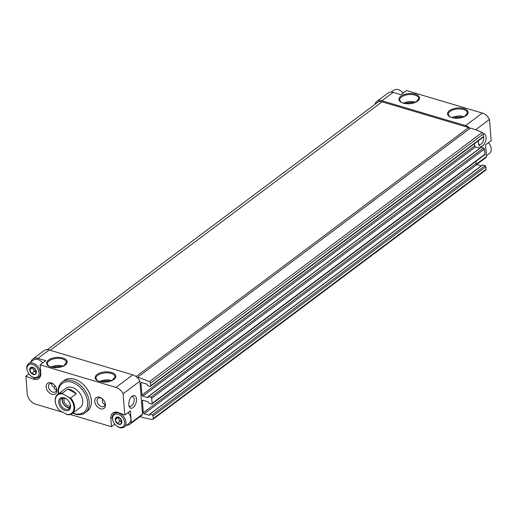 <?xml version="1.0" encoding="UTF-8"?>
<svg xmlns="http://www.w3.org/2000/svg" width="517" height="517" viewBox="0 0 517 517"><rect width="100%" height="100%" fill="white"/><g stroke="black" fill="none" stroke-linecap="round" stroke-linejoin="round"><path stroke-width="0.78" d="M488.52 142.666A7.438 5.105 53.2 0 1 490.29 145.471L490.42 145.775A8.401 5.765 53.2 0 1 489.425 153.504L486.413 155.759M391.311 92.091L393.792 90.236A8.401 5.765 53.2 0 1 398.252 89.674A8.401 5.765 53.2 0 1 401.489 91.451L401.741 91.664A7.438 5.105 53.2 0 1 403.131 93.054M31.149 367.277L34.419 368.253A4.13 2.831 53.2 0 0 31.149 367.277L29.682 369.849A4.13 2.831 53.2 0 1 31.078 367.303M31.563 373.455L29.689 369.939A4.13 2.831 53.2 0 0 31.563 373.455L34.91 374.495A4.13 2.831 53.2 0 1 31.64 373.526M36.377 371.923L34.982 374.47A4.13 2.831 53.2 0 0 36.377 371.923L34.497 368.317A4.13 2.831 53.2 0 1 36.371 371.839M116.713 417.096L119.983 418.072A4.13 2.831 53.2 0 0 116.713 417.096L115.246 419.668A4.13 2.831 53.2 0 1 116.642 417.122M117.126 423.281L115.252 419.759A4.13 2.831 53.2 0 0 117.126 423.281L120.474 424.315A4.13 2.831 53.2 0 1 117.204 423.345M121.941 421.743L120.545 424.295A4.13 2.831 53.2 0 0 121.941 421.743L120.06 418.137A4.13 2.831 53.2 0 1 121.934 421.659M476.752 164.49L485.114 158.234A9.603 6.585 -126.8 0 0 486.478 156.599L485.56 144.889L491.15 140.702L489.47 119.375A9.603 6.585 -126.8 0 0 482.329 113.061L406.511 90.527L400.914 94.714L393.14 92.401A9.603 6.585 -126.8 0 0 388.041 93.041L376.854 101.416A9.603 6.585 -126.8 0 0 375.019 104.292M470.037 128.365A9.603 6.585 -126.8 0 0 465.552 125.625L381.953 100.783A9.603 6.585 -126.8 0 0 376.854 101.416M478.471 140.695A6.598 3.529 106.6 0 0 478.374 142.976A6.598 3.529 106.6 0 0 478.619 144.359A6.598 3.529 106.6 0 0 485.101 142.479A6.598 3.529 106.6 0 0 483.246 133.709M489.47 119.375L475.588 129.773M486.478 156.599L476.383 164.16M126.671 425.155A9.603 6.585 -126.8 0 0 129.941 424.205L141.128 415.83A9.603 6.585 -126.8 0 0 142.492 414.195L139.894 381.158L123.117 393.728A9.603 6.585 -126.8 0 0 115.97 387.407L40.152 364.873L45.742 360.685L37.967 358.371A9.603 6.585 -126.8 0 0 32.868 359.011A9.603 6.585 -126.8 0 0 31.033 361.887M139.894 381.158A9.603 6.585 -126.8 0 0 137.302 377.643A9.603 6.585 -126.8 0 0 132.753 374.844L49.154 349.996A9.603 6.585 -126.8 0 0 44.055 350.636L32.868 359.011M142.492 414.195L131.305 422.57A9.603 6.585 -126.8 0 1 129.941 424.205M56.469 389.902L54.783 389.068L53.852 387.065C52.101 386.199 51.37 384.997 51.661 383.446M53.865 387.117L55.3 386.089M56.127 387.511A4.963 3.406 53.2 0 1 55.435 391.828A4.963 3.406 53.2 0 1 49.742 389.902A4.963 3.406 53.2 0 1 49.49 383.885A4.963 3.406 53.2 0 1 52.127 383.556A4.963 3.406 53.2 0 1 53.833 384.448M105.074 404.346C103.497 404.126 102.599 402.95 102.366 400.817L102.45 398.904M28.9 373.881L25.85 376.169L27.22 393.553A9.603 6.585 -126.8 0 0 35.647 404.184L62.305 412.107M114.845 424.192L111.472 426.719L70.286 414.479M131.305 422.57L130.387 410.86L124.791 415.048L123.117 393.728M136.488 399.001A6.598 3.529 -73.4 0 1 133.586 407.176A6.598 3.529 -73.4 0 1 129.043 406.142A6.598 3.529 -73.4 0 1 131.951 396.345A6.598 3.529 -73.4 0 1 136.488 399.001M25.85 376.169L33.683 379.213A9.603 6.585 -126.8 0 0 38.781 378.573A9.603 6.585 -126.8 0 0 40.804 373.196L40.152 364.873M124.791 415.048L117.941 412.385A9.603 6.585 -126.8 0 0 112.835 413.025A9.603 6.585 -126.8 0 0 110.819 418.395L111.472 426.719M51.06 382.851A6.598 4.53 53.2 0 1 53.6 384.247A6.598 4.53 53.2 0 1 56.25 387.789A6.598 4.53 53.2 0 1 53.367 394.516A6.598 4.53 53.2 0 1 46.271 387.769A6.598 4.53 53.2 0 1 51.06 382.851M99.665 397.295A6.598 4.53 53.2 0 1 102.204 398.697A6.598 4.53 53.2 0 1 104.854 402.232A6.598 4.53 53.2 0 1 101.972 408.96A6.598 4.53 53.2 0 1 94.876 402.213A6.598 4.53 53.2 0 1 99.665 397.295M85.221 412.74L87.321 411.17A19.2 13.171 -126.8 0 0 89.822 394.038A19.2 13.171 -126.8 0 0 74.5 379.148A19.2 13.171 -126.8 0 0 64.302 380.428L62.202 381.998A19.2 13.171 53.2 0 1 72.406 380.719A19.2 13.171 53.2 0 1 87.722 395.608A19.2 13.171 53.2 0 1 85.221 412.74A19.2 13.171 53.2 0 1 72.677 413.135M149.4 381.662A96.013 65.846 -126.8 0 0 137.612 377.3L470.412 128.087A96.013 65.846 -126.8 0 1 482.199 132.449L149.4 381.662A1.441 0.989 -126.8 0 1 150.499 383.194L150.699 385.766A0.963 0.659 -126.8 0 1 149.988 386.367L147.655 385.676A0.478 0.33 -126.8 0 1 147.235 385.139L147.19 384.622A0.478 0.33 -126.8 0 0 146.77 384.092L141.716 382.586A0.963 0.659 -126.8 0 0 141.005 383.187L141.936 395.053A0.963 0.659 -126.8 0 0 142.782 396.112L147.836 397.618A0.478 0.33 -126.8 0 0 148.192 397.314L148.153 396.798A0.478 0.33 -126.8 0 1 148.508 396.494L150.841 397.192A0.963 0.659 -126.8 0 1 151.681 398.252L152.095 403.454A0.963 0.659 -126.8 0 1 151.378 404.055L149.045 403.363A0.478 0.33 -126.8 0 1 148.625 402.833L148.586 402.31A0.478 0.33 -126.8 0 0 148.166 401.78L143.106 400.281A0.963 0.659 -126.8 0 0 142.395 400.882L143.332 412.74A0.963 0.659 -126.8 0 0 144.172 413.807L149.226 415.306A0.478 0.33 -126.8 0 0 149.581 415.009L149.542 414.485A0.478 0.33 -126.8 0 1 149.898 414.188L152.231 414.88A0.963 0.659 -126.8 0 1 153.077 415.946L153.278 418.512A1.441 0.989 -126.8 0 1 152.974 419.319A1.441 0.989 -126.8 0 1 152.379 419.455A96.013 65.846 -126.8 0 1 140.727 416.844A1.202 0.821 -126.8 0 0 140.411 416.366M469.882 128.481A1.202 0.821 -126.8 0 1 468.628 127.557L136.081 376.583M137.302 377.643A1.202 0.821 -126.8 0 0 137.406 377.584A1.202 0.821 -126.8 0 0 137.612 377.3M468.628 127.557L382.031 101.823A8.401 5.765 -126.8 0 0 377.572 102.379L47.325 349.686M152.974 419.319L485.773 170.099A1.441 0.989 -126.8 0 0 486.077 169.298L485.87 166.726A0.963 0.659 -126.8 0 0 485.03 165.66L482.697 164.968A0.478 0.33 -126.8 0 0 482.342 165.24M481.282 165.873L476.971 164.587L144.172 413.807M475.95 161.317L476.125 163.527A0.963 0.659 -126.8 0 0 476.971 164.587M151.888 403.99L484.688 154.777A0.963 0.659 -126.8 0 0 484.888 154.24L484.481 149.038A0.963 0.659 -126.8 0 0 483.634 147.972L481.301 147.28A0.478 0.33 -126.8 0 0 480.946 147.545M479.886 148.179L475.575 146.899L142.782 396.112M474.561 143.629L474.735 145.833A0.963 0.659 -126.8 0 0 475.575 146.899M150.499 386.302L483.298 137.089A0.963 0.659 -126.8 0 0 483.498 136.546L483.298 133.981A1.441 0.989 -126.8 0 0 482.199 132.449M58.453 393.799A18.005 12.35 53.2 0 1 71.785 382.283A18.005 12.35 53.2 0 1 87.638 402.969A18.005 12.35 53.2 0 1 72.845 413.012M56.321 405.477A12.001 8.233 53.2 0 1 56.288 405.399A12.001 8.233 53.2 0 1 57.71 394.361L65.821 388.286A12.001 8.233 53.2 0 1 72.193 387.485A12.001 8.233 53.2 0 1 81.77 396.791A12.001 8.233 53.2 0 1 80.206 407.499L72.096 413.574A12.001 8.233 53.2 0 1 67.54 414.731L59.862 410.718A11.523 7.904 53.2 0 1 56.353 405.554A11.523 7.904 53.2 0 1 62.971 393.967L69.381 397.631A11.523 7.904 53.2 0 1 73.841 409.438A11.523 7.904 53.2 0 1 66.279 414.382M58.292 393.922A19.2 13.171 53.2 0 1 62.202 381.998M104.725 401.955A4.963 3.406 53.2 0 1 104.04 406.278A4.963 3.406 53.2 0 1 98.346 404.346A4.963 3.406 53.2 0 1 98.094 398.336A4.963 3.406 53.2 0 1 100.731 398A4.963 3.406 53.2 0 1 102.437 398.891M131.344 396.94A4.963 2.656 -73.4 0 1 132.727 396.726A4.963 2.656 -73.4 0 1 134.2 399.318A4.963 2.656 -73.4 0 1 132.934 404.326A4.963 2.656 -73.4 0 1 129.896 406.239A4.963 2.656 -73.4 0 1 128.856 405.302M478.438 143.519A4.963 2.656 106.6 0 0 479.479 144.456A4.963 2.656 106.6 0 0 482.923 141.781A4.963 2.656 106.6 0 0 483.466 136.133M130.045 415.545L130.077 415.616A8.401 5.765 53.2 0 0 128.151 412.534A8.162 5.597 53.2 0 1 130.045 415.545A8.162 5.597 53.2 0 1 130.064 415.578M35.318 377.992L33.683 379.213M41.173 361.325A8.162 5.597 53.2 0 1 41.205 361.351A8.162 5.597 53.2 0 1 42.769 362.915M118.083 414.253A7.438 5.105 53.2 0 1 124.565 423.992A7.438 5.105 53.2 0 1 116.235 425.581A7.438 5.105 53.2 0 1 113.249 421.594A7.438 5.105 53.2 0 1 118.083 414.253M118.16 417.355L115.252 419.759M113.249 421.594L113.12 421.29A8.401 5.765 53.2 0 1 114.115 413.561A8.401 5.765 53.2 0 1 118.58 413.005A8.401 5.765 53.2 0 1 125.282 419.52A8.401 5.765 53.2 0 1 124.19 427.016A8.401 5.765 53.2 0 1 116.493 425.795L116.235 425.581M130.077 415.616A8.401 5.765 53.2 0 1 129.082 423.345L124.19 427.016M121.637 421.736A3.6 2.469 53.2 0 1 118.988 419.423L119.95 421.232L121.915 421.82A3.6 2.469 53.2 0 1 121.637 421.736M118.025 417.613L118.988 419.423A3.6 2.469 53.2 0 1 118.464 417.432M119.95 421.232L117.152 423.326M486.032 150.893A8.401 5.765 53.2 0 1 486.271 153.95M488.494 142.686A8.401 5.765 53.2 0 1 490.42 145.775M401.489 91.451A8.401 5.765 53.2 0 1 403.105 93.073M32.519 364.433A7.438 5.105 53.2 0 1 39.001 374.172A7.438 5.105 53.2 0 1 30.671 375.762A7.438 5.105 53.2 0 1 27.685 371.775A7.438 5.105 53.2 0 1 32.519 364.433M32.597 367.535L29.689 369.939M27.685 371.775L27.556 371.471A8.401 5.765 53.2 0 1 28.551 363.742A8.401 5.765 53.2 0 1 33.017 363.186A8.401 5.765 53.2 0 1 39.719 369.7A8.401 5.765 53.2 0 1 38.626 377.19A8.401 5.765 53.2 0 1 30.93 375.975L30.671 375.762M28.551 363.742L33.45 360.078A8.401 5.765 53.2 0 1 37.909 359.522A8.401 5.765 53.2 0 1 41.147 361.299A8.401 5.765 53.2 0 1 42.756 362.921M36.074 371.917A3.6 2.469 53.2 0 1 33.424 369.603L34.387 371.413L36.352 371.994A3.6 2.469 53.2 0 1 36.074 371.917M32.461 367.794L33.424 369.603A3.6 2.469 53.2 0 1 32.901 367.613M34.387 371.413L31.589 373.507M64.127 397.825A7.322 5.021 53.2 0 1 66.945 399.376A7.322 5.021 53.2 0 1 69.879 403.299A7.322 5.021 53.2 0 1 66.687 410.763A7.322 5.021 53.2 0 1 58.815 403.279A7.322 5.021 53.2 0 1 64.127 397.825M57.71 394.361A12.001 8.233 53.2 0 1 62.273 393.198L62.971 393.967M69.381 397.631L70.642 397.98A12.001 8.233 53.2 0 1 72.096 413.574M76.238 393.792A12.001 8.233 -126.8 0 0 67.863 389.01L76.238 393.792L70.642 397.98M62.273 393.198L67.863 389.01M69.814 403.144A6.359 4.362 53.2 0 1 68.994 408.85A6.359 4.362 53.2 0 1 61.691 406.368A6.359 4.362 53.2 0 1 61.368 398.665A6.359 4.362 53.2 0 1 64.748 398.239A6.359 4.362 53.2 0 1 67.074 399.486M69.911 407.739A6.359 4.362 53.2 0 1 63.927 404.695A6.359 4.362 53.2 0 1 62.693 398.096M70.086 407.344A6.004 4.117 53.2 0 1 64.127 404.546A6.004 4.117 53.2 0 1 63.119 398.038M70.351 405.942A4.963 3.406 53.2 0 1 65.304 403.667A4.963 3.406 53.2 0 1 64.541 398.18M415.248 94.146A10.321 5.092 175.5 0 1 413.471 103.051A10.321 5.092 175.5 0 1 398.988 98.747A10.321 5.092 175.5 0 1 415.248 94.146M463.852 108.589A10.321 5.092 175.5 0 1 462.075 117.495A10.321 5.092 175.5 0 1 447.593 113.197A10.321 5.092 175.5 0 1 463.852 108.589M393.14 92.401L381.953 100.783M482.329 113.061L465.552 125.625M49.154 349.996L37.967 358.371M132.753 374.844L115.97 387.407M62.874 358.022A10.321 5.092 175.5 0 1 61.096 366.928A10.321 5.092 175.5 0 1 46.614 362.624A10.321 5.092 175.5 0 1 62.874 358.022M111.478 372.466A10.321 5.092 175.5 0 1 109.701 381.378A10.321 5.092 175.5 0 1 95.218 377.074A10.321 5.092 175.5 0 1 111.478 372.466M382.031 101.823L50.207 350.313M486.077 169.298L153.278 418.512M485.87 166.726L153.077 415.946M485.03 165.66L152.231 414.88M482.697 164.968L149.898 414.188M149.587 415.041L149.226 415.306M476.125 163.527L143.332 412.74M143.17 400.3L142.395 400.882M484.888 154.24L152.095 403.454M484.481 149.038L151.681 398.252M483.634 147.972L150.841 397.192M481.301 147.28L148.508 396.494M148.192 397.347L147.836 397.618M474.735 145.833L141.936 395.053M141.781 382.606L141.005 383.187M483.498 136.546L150.699 385.766M483.298 133.981L150.499 383.194M111.11 373.41A9.603 4.737 175.5 0 1 115.091 376.841L112.396 380.169C106.392 383.679 96.569 381.068 97.125 380.176L95.942 378.347A9.603 4.737 175.5 0 1 100.983 373.681A9.603 4.737 175.5 0 1 111.11 373.41M99.826 381.443A9.603 4.737 175.5 0 1 111.666 380.486A9.603 4.737 175.5 0 1 111.737 380.506M101.526 381.811A8.879 4.382 175.5 0 1 110.115 381.139M62.505 358.96A9.603 4.737 175.5 0 1 66.486 362.398L63.791 365.726C57.788 369.235 47.965 366.624 48.52 365.732L47.338 363.903A9.603 4.737 175.5 0 1 52.379 359.237A9.603 4.737 175.5 0 1 62.505 358.96M51.222 366.999A9.603 4.737 175.5 0 1 63.061 366.036A9.603 4.737 175.5 0 1 63.132 366.062M52.928 367.367A8.879 4.382 175.5 0 1 61.51 366.695M463.484 109.533A9.603 4.737 175.5 0 1 467.458 112.965L464.77 116.293C458.766 119.802 448.937 117.191 449.499 116.299L448.317 114.47A9.603 4.737 175.5 0 1 453.357 109.804A9.603 4.737 175.5 0 1 463.484 109.533M452.201 117.566A9.603 4.737 175.5 0 1 464.04 116.609A9.603 4.737 175.5 0 1 464.111 116.629M453.9 117.934A8.879 4.382 175.5 0 1 462.489 117.262M414.88 95.083A9.603 4.737 175.5 0 1 418.86 98.521L416.166 101.849C410.162 105.358 400.339 102.747 400.895 101.855L399.712 100.027A9.603 4.737 175.5 0 1 404.753 95.361A9.603 4.737 175.5 0 1 414.88 95.083M403.596 103.122A9.603 4.737 175.5 0 1 415.435 102.159A9.603 4.737 175.5 0 1 415.506 102.185M405.296 103.49A8.879 4.382 175.5 0 1 413.884 102.812M112.338 417.258L110.819 418.395M482.439 165.001L149.646 414.22M481.049 147.313L148.25 396.526M114.115 413.561L116.112 412.068M38.626 377.19L40.617 375.704"/></g></svg>
